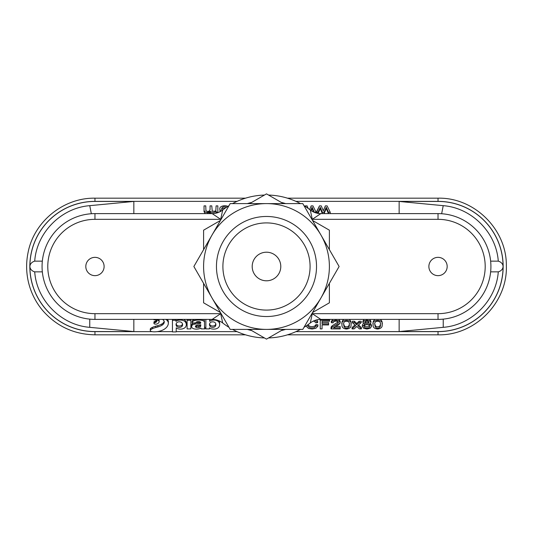<?xml version="1.0" encoding="UTF-8"?>
<svg xmlns="http://www.w3.org/2000/svg" width="533" height="533" viewBox="0 0 533 533"><rect width="100%" height="100%" fill="white"/><g stroke="black" fill="none" stroke-linecap="round" stroke-linejoin="round"><path stroke-width="0.8" d="M498.275 261.137A7.355 5.716 0 0 1 503.072 266.5A7.355 5.716 0 0 1 498.275 271.863L490.64 271.857L498.275 271.863C496.303 300.419 471.778 325.143 443.229 327.335L443.229 319.134L443.229 327.335L399.144 331.559L443.229 327.335C471.778 325.143 496.303 300.419 498.275 271.863A7.355 5.716 0 0 0 503.072 266.5A7.355 5.716 0 0 0 498.275 261.137L490.64 261.143L498.275 261.137C496.303 232.575 471.772 207.85 443.216 205.665L399.144 201.441L438.026 201.441A65.059 65.059 0 0 1 503.085 266.5A65.059 65.059 0 0 1 438.026 331.559L399.144 331.559L399.144 319.387L399.144 331.559L438.026 331.626A65.126 65.126 0 0 0 503.152 266.5A65.126 65.126 0 0 0 438.026 201.374L295.935 201.374L438.026 201.374L438.026 198.176L438.026 201.374A65.126 65.126 0 0 1 503.152 266.5A65.126 65.126 0 0 1 438.026 331.626L438.026 334.824L287.46 334.824L438.026 334.824C474.93 335.803 507.896 302.311 506.343 265.427C506.683 229.303 474.143 197.263 438.026 198.176L287.46 198.176L438.026 198.176C474.143 197.263 506.683 229.303 506.343 265.427C507.896 302.311 474.93 335.803 438.026 334.824L438.026 331.626L295.935 331.626L438.026 331.559A65.059 65.059 0 0 0 503.085 266.5A65.059 65.059 0 0 0 438.026 201.441L399.144 201.441L399.144 213.613L399.144 201.441L443.216 205.665C471.772 207.85 496.303 232.575 498.275 261.137M441.657 213.733L443.216 205.665L441.657 213.733M34.712 261.137L42.34 261.143L34.712 261.137A7.355 5.716 0 0 0 29.908 266.5A7.355 5.716 0 0 0 34.705 271.863C36.677 300.419 61.208 325.143 89.751 327.335L89.751 319.134L89.751 327.335L133.836 331.559L133.836 319.387L133.836 331.559L94.961 331.559L133.836 331.559L89.751 327.335C61.208 325.143 36.677 300.419 34.712 271.863L42.34 271.857L34.712 271.863A7.355 5.716 0 0 1 29.908 266.5A7.355 5.716 0 0 1 34.705 261.137C36.677 232.575 61.215 207.85 89.764 205.665L91.323 213.733L89.764 205.665C61.215 207.85 36.677 232.575 34.712 261.137M320.793 319.387L312.298 313.671L438.026 313.671L438.026 319.387L320.793 319.387L312.298 313.671A65.752 65.752 0 0 1 311.372 314.557A65.752 65.752 0 0 0 312.298 313.671L438.026 313.671L438.026 319.387A52.887 52.887 0 0 0 490.913 266.5A52.887 52.887 0 0 0 438.026 213.613L320.793 213.613L312.298 219.329L310.279 210.015A17.156 17.156 0 0 0 320.793 213.613L312.298 219.329L310.279 210.015A17.156 17.156 0 0 0 320.793 213.613L438.026 213.613A52.887 52.887 0 0 1 490.913 266.5A52.887 52.887 0 0 1 438.026 319.387L320.793 319.387A17.156 17.156 0 0 0 310.279 322.985L312.298 313.671L310.279 322.985A71.469 71.469 0 0 1 303.983 327.349A71.469 71.469 0 0 0 310.279 322.985A17.156 17.156 0 0 1 320.793 319.387M222.701 210.015A71.469 71.469 0 0 1 228.997 205.651A71.469 71.469 0 0 0 222.701 210.015L220.682 219.329A65.752 65.752 0 0 1 221.608 218.443A65.752 65.752 0 0 0 220.682 219.329L94.961 219.329L94.961 213.613L94.961 219.329A47.17 47.17 0 0 0 47.783 266.5A47.17 47.17 0 0 0 94.961 313.671L220.682 313.671L222.701 322.985A17.156 17.156 0 0 0 212.194 319.387L220.682 313.671L222.701 322.985A17.156 17.156 0 0 0 212.194 319.387L220.682 313.671A65.752 65.752 0 0 0 221.608 314.557A65.752 65.752 0 0 1 220.682 313.671L94.961 313.671A47.17 47.17 0 0 1 47.783 266.5A47.17 47.17 0 0 1 94.961 219.329L220.682 219.329L212.194 213.613A17.156 17.156 0 0 0 222.701 210.015L220.682 219.329L212.194 213.613L94.961 213.613A52.887 52.887 0 0 0 42.067 266.5A52.887 52.887 0 0 0 94.961 319.387L212.194 319.387L94.961 319.387A52.887 52.887 0 0 1 42.067 266.5A52.887 52.887 0 0 1 94.961 213.613L212.194 213.613A17.156 17.156 0 0 0 222.701 210.015M232.541 203.606A71.469 71.469 0 0 1 264.441 195.058A71.469 71.469 0 0 0 232.541 203.606M268.539 195.058A71.469 71.469 0 0 1 300.439 203.606A71.469 71.469 0 0 0 268.539 195.058M303.983 205.651A71.469 71.469 0 0 1 310.279 210.015A71.469 71.469 0 0 0 303.983 205.651M300.439 329.394A71.469 71.469 0 0 1 268.539 337.942A71.469 71.469 0 0 0 300.439 329.394M264.441 337.942A71.469 71.469 0 0 1 232.541 329.394A71.469 71.469 0 0 0 264.441 337.942M228.997 327.349A71.469 71.469 0 0 1 222.701 322.985A71.469 71.469 0 0 0 228.997 327.349M104.108 266.5A9.148 9.148 0 0 0 90.383 258.578A9.148 9.148 0 0 0 90.383 274.422A9.148 9.148 0 0 0 104.108 266.5A9.148 9.148 0 0 0 90.383 258.578A9.148 9.148 0 0 0 90.383 274.422A9.148 9.148 0 0 0 104.108 266.5M447.174 266.5A9.148 9.148 0 0 0 433.449 258.578A9.148 9.148 0 0 0 433.449 274.422A9.148 9.148 0 0 0 447.174 266.5A9.148 9.148 0 0 0 433.449 258.578A9.148 9.148 0 0 0 433.449 274.422A9.148 9.148 0 0 0 447.174 266.5M133.836 213.613L133.836 201.441L89.764 205.665L133.836 201.441L94.961 201.441A65.059 65.059 0 0 0 29.895 266.5A65.059 65.059 0 0 0 94.961 331.559L152.152 331.626L94.961 331.626L94.961 334.824L94.961 331.626A65.126 65.126 0 0 1 29.835 266.5A65.126 65.126 0 0 1 94.961 201.374A65.126 65.126 0 0 0 29.835 266.5A65.126 65.126 0 0 0 94.961 331.626L94.961 331.559A65.059 65.059 0 0 1 29.895 266.5A65.059 65.059 0 0 1 94.961 201.441L94.961 198.176L245.52 198.176L94.961 198.176C63.454 197.596 33.872 221.681 28.049 252.642C25.944 262.982 26.184 273.262 28.775 283.489C31.434 293.703 36.171 302.831 43 310.872C56.824 326.443 74.147 334.424 94.961 334.824L245.52 334.824L94.961 334.824C74.147 334.424 56.824 326.443 43 310.872C36.171 302.831 31.434 293.703 28.775 283.489C26.184 273.262 25.944 262.982 28.049 252.642C33.872 221.681 63.454 197.596 94.961 198.176L94.961 201.374L237.052 201.374L94.961 201.374L133.836 201.441L133.836 213.613M209.436 328.894L205.865 328.894L205.865 319.387L205.865 328.894L209.436 328.894L209.436 327.795L209.436 328.894M209.489 327.795L209.489 327.795A3.431 2.159 0 0 0 210.961 328.721A3.431 2.159 0 0 1 209.489 327.795M211.608 328.888A4.124 2.598 0 0 1 210.961 328.721A4.124 2.598 0 0 0 211.608 328.888A7.509 4.724 0 0 0 213.986 329.101A7.509 4.724 0 0 1 211.608 328.888M215.505 328.961A5.956 3.751 0 0 1 213.986 329.101A5.956 3.751 0 0 0 215.505 328.961A5.783 3.638 0 0 0 219.143 326.622A5.783 3.638 0 0 1 215.505 328.961M219.143 322.545A10.713 6.742 0 0 1 219.649 324.584A10.713 6.742 0 0 1 219.143 326.622A10.713 6.742 0 0 0 219.649 324.584A10.713 6.742 0 0 0 219.143 322.545L219.143 321.206A10.713 6.742 0 0 1 219.649 323.251L219.649 324.584L219.649 323.251A10.713 6.742 0 0 0 219.143 321.206A5.783 3.638 0 0 0 218.843 320.733A5.783 3.638 0 0 1 219.143 321.206L219.143 322.545A5.783 3.638 0 0 0 215.505 320.2L215.505 319.713L215.505 320.2A5.783 3.638 0 0 1 219.143 322.545M212.327 320.193A5.956 3.751 0 0 1 215.505 320.2A5.956 3.751 0 0 0 212.327 320.193L212.327 319.387L212.327 320.193A4.89 3.078 0 0 0 209.676 321.332L209.676 320A4.89 3.078 0 0 1 210.628 319.387A4.89 3.078 0 0 0 209.676 320L209.676 321.332A4.89 3.078 0 0 1 212.327 320.193M209.622 321.332L209.622 319.387L209.622 321.332M215.372 326.223A6.656 4.184 180 0 0 215.892 324.604A6.656 4.184 180 0 0 215.332 322.925A2.892 1.819 180 0 0 212.72 321.839A2.892 1.819 180 0 0 210.069 322.878A6.349 3.998 180 0 0 209.456 324.584A6.349 3.998 180 0 0 210.075 326.303A2.905 1.826 180 0 0 212.767 327.342A2.905 1.826 180 0 0 215.372 326.223A6.656 4.184 180 0 0 215.892 324.604A6.656 4.184 180 0 0 215.332 322.925A2.892 1.819 180 0 0 212.72 321.839A2.892 1.819 180 0 0 210.069 322.878A6.349 3.998 180 0 0 209.456 324.584A6.349 3.998 180 0 0 210.075 326.303A2.905 1.826 180 0 0 212.767 327.342A2.905 1.826 180 0 0 215.372 326.223L215.372 324.89A6.656 4.184 180 0 0 215.805 323.937A6.656 4.184 180 0 1 215.372 324.89A2.905 1.826 180 0 1 212.767 326.009A2.905 1.826 180 0 1 210.075 324.97A2.905 1.826 180 0 0 212.767 326.009A2.905 1.826 180 0 0 215.372 324.89L215.372 326.223M209.549 323.917A6.349 3.998 180 0 0 210.075 324.97A6.349 3.998 180 0 1 209.549 323.917M196.497 326.109A1.412 0.893 0 0 1 195.718 325.77A1.412 0.893 0 0 0 196.497 326.109A4.75 2.991 0 0 0 198.869 326.129A4.75 2.991 0 0 1 196.497 326.109L196.497 327.442A1.412 0.893 0 0 1 195.684 327.075A1.826 1.146 0 0 1 195.384 326.443A1.826 1.146 0 0 1 195.631 325.87A1.446 0.913 0 0 1 196.071 325.55A2.852 1.792 0 0 1 196.91 325.29A7.768 4.89 0 0 1 198.436 325.103A8.535 5.37 180 0 0 200.161 324.89A1.706 1.073 180 0 0 200.761 324.69L200.761 325.663A3.891 2.452 0 0 1 200.468 326.589A2.332 1.466 0 0 1 198.869 327.462A4.75 2.991 0 0 1 196.497 327.442A1.412 0.893 0 0 1 195.684 327.075A1.826 1.146 0 0 1 195.384 326.443A1.826 1.146 0 0 1 195.631 325.87A1.446 0.913 0 0 1 196.071 325.55A2.852 1.792 0 0 1 196.91 325.29A7.768 4.89 0 0 1 198.436 325.103A8.535 5.37 180 0 0 200.161 324.89A1.706 1.073 180 0 0 200.761 324.69L200.761 325.663A3.891 2.452 0 0 1 200.468 326.589A2.332 1.466 0 0 1 198.869 327.462A4.75 2.991 0 0 1 196.497 327.442L196.497 326.109M200.468 325.257A2.332 1.466 0 0 1 198.869 326.129A2.332 1.466 0 0 0 200.468 325.257A3.891 2.452 0 0 0 200.708 324.717A3.891 2.452 0 0 1 200.468 325.257L200.468 326.589L200.468 325.257M195.838 322.931L192.08 322.931A4.291 2.698 0 0 1 193.872 320.813A4.537 2.852 0 0 1 195.011 320.44A11.186 7.042 0 0 1 199.895 320.086A10.014 6.303 0 0 1 202.347 320.446A3.338 2.105 0 0 1 204.519 322.418A3.338 2.105 0 0 1 204.512 322.498L204.512 326.982A14.791 9.308 180 0 0 204.619 328.095A4.071 2.558 180 0 0 204.992 328.894L201.181 328.894A4.477 2.818 0 0 1 200.914 328.061A4.904 3.085 0 0 1 198.802 328.881A7.142 4.491 0 0 1 194.485 328.961A4.104 2.585 0 0 1 192.193 327.908A2.798 1.759 0 0 1 191.747 327.182A7.136 4.491 0 0 1 191.68 326.542A7.136 4.491 0 0 1 191.747 325.91A2.618 1.646 0 0 1 192.24 325.163A4.251 2.672 0 0 1 194.312 324.211A9.927 6.249 0 0 1 195.724 323.991A27.843 17.522 0 0 1 198.063 323.791A10.427 6.563 180 0 0 199.589 323.618A2.225 1.399 180 0 0 200.328 323.398A1.046 0.66 180 0 0 200.761 322.865L200.761 322.698A1.606 1.013 180 0 0 199.575 321.719A3.764 2.365 180 0 0 198.516 321.639L198.323 321.632A3.365 2.119 180 0 0 197.29 321.719A2.012 1.266 180 0 0 195.838 322.931L192.08 322.931L192.08 321.599A4.291 2.698 0 0 1 193.872 319.48A4.537 2.852 0 0 1 194.085 319.387A4.537 2.852 0 0 0 193.872 319.48A4.291 2.698 0 0 0 192.08 321.599L192.08 322.931A4.291 2.698 0 0 1 193.872 320.813A4.537 2.852 0 0 1 195.011 320.44A11.186 7.042 0 0 1 199.895 320.086A10.014 6.303 0 0 1 202.347 320.446A3.338 2.105 0 0 1 204.519 322.418A3.338 2.105 0 0 1 204.512 322.498L204.512 325.65A14.791 9.308 180 0 0 204.619 326.762A4.071 2.558 180 0 0 204.992 327.562L204.992 328.894L201.181 328.894A4.477 2.818 0 0 1 200.914 328.061A4.904 3.085 0 0 1 198.802 328.881A7.142 4.491 0 0 1 194.485 328.961A4.104 2.585 0 0 1 192.193 327.908A2.798 1.759 0 0 1 191.747 327.182A7.136 4.491 0 0 1 191.68 326.542A7.136 4.491 0 0 1 191.747 325.91A2.618 1.646 0 0 1 192.24 325.163A4.251 2.672 0 0 1 194.312 324.211A9.927 6.249 0 0 1 195.724 323.991A27.843 17.522 0 0 1 198.063 323.791L198.063 322.458A10.427 6.563 180 0 0 199.589 322.285A2.225 1.399 180 0 0 200.328 322.065A1.046 0.66 180 0 0 200.381 322.039A1.046 0.66 180 0 1 200.328 322.065A2.225 1.399 180 0 1 199.589 322.285A10.427 6.563 180 0 1 198.063 322.458A27.843 17.522 0 0 0 195.891 322.638A27.843 17.522 0 0 1 198.063 322.458L198.063 323.791A10.427 6.563 180 0 0 199.589 323.618A2.225 1.399 180 0 0 200.328 323.398A1.046 0.66 180 0 0 200.761 322.865L200.761 322.698A1.606 1.013 180 0 0 199.575 321.719A3.764 2.365 180 0 0 198.516 321.639L198.323 321.632A3.365 2.119 180 0 0 197.29 321.719A2.012 1.266 180 0 0 195.838 322.931M192.24 323.824A4.251 2.672 0 0 1 194.079 322.931A4.251 2.672 0 0 0 192.24 323.824A2.618 1.646 0 0 0 191.747 324.577A2.618 1.646 0 0 1 192.24 323.824L192.24 325.163L192.24 323.824M191.68 325.21A7.136 4.491 0 0 1 191.747 324.577A7.136 4.491 0 0 0 191.68 325.21L191.68 326.542L191.68 325.21M203.153 319.387A3.338 2.105 0 0 1 204.519 321.086A3.338 2.105 0 0 1 204.512 321.166A3.338 2.105 0 0 0 204.519 321.086L204.519 322.418L204.519 321.086A3.338 2.105 0 0 0 203.153 319.387M190.861 328.894L187.103 328.894L187.103 320.286L190.861 320.286L190.861 328.894L187.103 328.894L187.103 319.387L187.103 320.286L190.861 320.286L190.861 319.387L190.861 328.894M182.079 324.923A2.965 1.865 0 0 1 179.401 326.036A2.965 1.865 0 0 1 176.683 324.97A6.503 4.091 0 0 1 176.143 323.884A6.503 4.091 0 0 0 176.683 324.97A2.965 1.865 0 0 0 179.401 326.036A2.965 1.865 0 0 0 182.079 324.923A6.309 3.971 0 0 0 182.526 323.991A6.309 3.971 0 0 1 182.079 324.923L182.079 326.256A2.965 1.865 0 0 1 179.401 327.369A2.965 1.865 0 0 1 176.683 326.303A6.503 4.091 0 0 1 176.057 324.55A6.503 4.091 0 0 1 176.59 322.931A2.938 1.852 0 0 1 179.175 321.819A2.938 1.852 0 0 1 181.886 322.805A6.309 3.971 0 0 1 182.612 324.657A6.309 3.971 0 0 1 182.079 326.256A2.965 1.865 0 0 1 179.401 327.369A2.965 1.865 0 0 1 176.683 326.303A6.503 4.091 0 0 1 176.057 324.55A6.503 4.091 0 0 1 176.59 322.931A2.938 1.852 0 0 1 179.175 321.819A2.938 1.852 0 0 1 181.886 322.805A6.309 3.971 0 0 1 182.612 324.657A6.309 3.971 0 0 1 182.079 326.256L182.079 324.923M176.19 331.912L172.432 331.912L172.432 320.286L176.003 320.286L176.063 321.386A3.431 2.159 0 0 1 177.536 320.46A4.124 2.598 0 0 1 178.182 320.293A7.509 4.724 0 0 1 180.56 320.073A5.956 3.751 0 0 1 182.073 320.213A5.783 3.638 0 0 1 185.717 322.558A10.713 6.742 0 0 1 186.323 324.57A10.713 6.742 0 0 1 185.797 326.629A5.783 3.638 0 0 1 182.073 328.981A5.956 3.751 0 0 1 178.901 328.988A4.89 3.078 0 0 1 176.243 327.848L176.19 331.912L172.432 331.912L172.432 319.387L172.432 320.286L176.003 320.286L176.003 319.387L176.003 321.386L176.063 320.047A3.431 2.159 0 0 1 176.909 319.387A3.431 2.159 0 0 0 176.063 320.047L176.063 321.386A3.431 2.159 0 0 1 177.536 320.46A4.124 2.598 0 0 1 178.182 320.293A7.509 4.724 0 0 1 180.56 320.073A5.956 3.751 0 0 1 182.073 320.213L182.073 319.387L182.073 320.213A5.783 3.638 0 0 1 185.717 322.558L185.717 321.226A10.713 6.742 0 0 1 186.323 323.238L186.323 324.57A10.713 6.742 0 0 1 185.797 326.629A5.783 3.638 0 0 1 182.073 328.981A5.956 3.751 0 0 1 178.901 328.988A4.89 3.078 0 0 1 176.243 327.848L176.19 331.912M183.619 319.387A5.783 3.638 0 0 1 185.717 321.226A10.713 6.742 0 0 1 186.323 323.238L186.323 324.57A10.713 6.742 0 0 0 185.717 322.558L185.717 321.226A5.783 3.638 0 0 0 183.619 319.387M157.801 326.962A14.358 9.034 180 0 0 161.932 325.27A7.342 4.624 180 0 0 164.271 322.019A5.083 3.198 180 0 0 164.271 321.925A5.083 3.198 180 0 0 163.724 320.486A8.321 5.237 180 0 0 162.552 319.387A8.321 5.237 180 0 1 163.724 320.486A5.083 3.198 180 0 1 164.271 321.925A5.083 3.198 180 0 1 164.271 322.019L164.271 322.019A7.342 4.624 180 0 1 161.932 325.27L161.932 323.937A7.342 4.624 180 0 0 164.177 321.306A7.342 4.624 180 0 1 161.932 323.937A14.358 9.034 180 0 1 157.801 325.63A14.358 9.034 180 0 0 161.932 323.937L161.932 325.27A14.358 9.034 180 0 1 157.801 326.962L157.801 325.63A1260.199 793.071 0 0 0 155.783 326.176A1260.199 793.071 0 0 1 157.801 325.63L157.801 326.962A1260.199 793.071 0 0 0 155.783 327.509A1260.199 793.071 0 0 1 157.801 326.962M152.365 328.714A18.508 11.646 0 0 1 155.783 327.509L155.783 326.176A18.508 11.646 0 0 0 152.365 327.382A18.508 11.646 0 0 1 155.783 326.176L155.783 327.509A18.508 11.646 0 0 0 152.365 328.714L152.365 327.382A7.609 4.79 0 0 0 150.686 328.408A7.609 4.79 0 0 1 152.365 327.382L152.365 328.714A7.609 4.79 0 0 0 150.686 329.74A7.609 4.79 0 0 1 152.365 328.714M150.299 330.3A2.125 1.339 0 0 1 150.686 329.74L150.686 328.408A2.125 1.339 0 0 0 150.299 328.968A2.125 1.339 0 0 1 150.686 328.408L150.686 329.74A2.125 1.339 0 0 0 150.299 330.3L150.299 328.968A1.486 0.933 0 0 0 150.273 329.141A1.486 0.933 0 0 1 150.299 328.968L150.299 330.3A1.486 0.933 0 0 0 150.273 330.473A1.486 0.933 0 0 1 150.299 330.3M150.686 331.12A1.486 0.933 0 0 1 150.273 330.473A1.486 0.933 0 0 0 150.686 331.12A2.272 1.426 0 0 0 150.866 331.226A2.272 1.426 0 0 1 150.686 331.12M151.585 331.499A2.745 1.726 0 0 1 150.866 331.226A2.745 1.726 0 0 0 151.585 331.499A6.283 3.951 0 0 0 152.824 331.733A6.283 3.951 0 0 1 151.585 331.499M154.477 331.819A8.281 5.217 0 0 1 152.824 331.733A8.281 5.217 0 0 0 154.477 331.819A14.411 9.068 0 0 0 158.787 331.359A14.411 9.068 0 0 1 154.477 331.819M168.355 323.225A13.978 8.794 0 0 1 158.787 331.359A13.978 8.794 0 0 0 168.355 323.225A7.129 4.491 0 0 0 168.361 323.118A7.129 4.491 0 0 1 168.355 323.225M168.175 322.099A7.129 4.491 0 0 1 168.361 323.118A7.129 4.491 0 0 0 168.175 322.099L168.175 320.766A7.129 4.491 0 0 1 168.361 321.785A7.129 4.491 0 0 1 168.355 321.892A7.129 4.491 0 0 0 168.361 321.785L168.361 323.118L168.361 321.785A7.129 4.491 0 0 0 168.175 320.766A9.847 6.196 0 0 0 167.382 319.387A9.847 6.196 0 0 1 168.175 320.766L168.175 322.099A9.847 6.196 0 0 0 165.95 319.387A9.847 6.196 0 0 1 168.175 322.099M158.088 320.393A2.692 1.692 0 0 1 159.127 321.519A2.319 1.459 0 0 1 159.147 321.712A2.319 1.459 0 0 1 159.081 322.059A5.71 3.598 0 0 1 158.128 323.344A3.218 2.025 0 0 1 156.242 324.117A2.445 1.539 0 0 1 154.93 324.077A2.305 1.452 0 0 1 154.477 323.944A1.133 0.713 0 0 1 154.01 323.598A0.826 0.52 0 0 1 154.39 322.891A5.33 3.351 0 0 1 155.016 322.632A8.794 5.537 180 0 0 155.783 322.332A2.658 1.672 180 0 0 156.855 321.346A1.686 1.059 180 0 0 156.902 321.099A1.686 1.059 180 0 0 156.222 320.253A3.458 2.172 180 0 0 155.11 319.907A4.511 2.838 180 0 0 153.837 319.793A6.149 3.871 0 0 1 156.729 319.94A4.677 2.945 0 0 1 158.088 320.393A2.692 1.692 0 0 1 159.127 321.519A2.319 1.459 0 0 1 159.147 321.712A2.319 1.459 0 0 1 159.081 322.059A5.71 3.598 0 0 1 158.128 323.344A3.218 2.025 0 0 1 156.242 324.117A2.445 1.539 0 0 1 154.93 324.077A2.305 1.452 0 0 1 154.477 323.944A1.133 0.713 0 0 1 154.01 323.598A0.826 0.52 0 0 1 154.39 322.891A5.33 3.351 0 0 1 155.016 322.632A8.794 5.537 180 0 0 155.783 322.332A2.658 1.672 180 0 0 156.855 321.346A1.686 1.059 180 0 0 156.902 321.099A1.686 1.059 180 0 0 156.222 320.253A3.458 2.172 180 0 0 155.11 319.907A4.511 2.838 180 0 0 153.837 319.793L153.837 319.387L153.837 319.793A6.149 3.871 0 0 1 156.729 319.94A4.677 2.945 0 0 1 158.088 320.393L158.088 319.387L158.088 320.393M155.783 320.999A2.658 1.672 180 0 0 156.562 320.466A2.658 1.672 180 0 1 155.783 320.999A8.794 5.537 180 0 1 155.016 321.299A8.794 5.537 180 0 0 155.783 320.999L155.783 322.332L155.783 320.999M154.39 321.552A5.33 3.351 0 0 1 155.016 321.299A5.33 3.351 0 0 0 154.39 321.552A1.133 0.713 0 0 0 153.984 321.919A1.133 0.713 0 0 1 154.39 321.552L154.39 322.891L154.39 321.552M153.95 322.072A0.826 0.52 0 0 1 153.984 321.919A0.826 0.52 0 0 0 153.95 322.072L153.95 323.404L153.95 322.072M159.127 320.186A2.319 1.459 0 0 1 159.147 320.38L159.147 321.712L159.147 320.38A2.319 1.459 0 0 0 159.127 320.186A2.692 1.692 0 0 0 158.607 319.387A2.692 1.692 0 0 1 159.127 320.186L159.127 321.519L159.127 320.186M325.35 205.871L327.122 205.871L330.24 212.274L328.468 212.274L326.236 207.204L324.077 212.274L322.325 212.274L320.3 207.344L317.961 212.274L316.282 212.274L319.474 205.871L321.259 205.871L323.278 210.801L325.35 205.871L327.122 205.871L330.24 212.274L330.24 213.606L328.468 213.606L326.236 208.536L324.077 213.606L322.325 213.606L320.3 208.676L317.961 213.606L320.3 208.676L320.3 207.344L317.961 212.274L317.961 213.373L317.961 212.274L316.282 212.274L316.282 213.007L319.474 205.871L321.259 205.871L323.278 210.801L325.35 205.871M216.298 212.714L215.432 213.3L216.298 212.714M211.828 213.613L210.342 212.64L208.496 213.613L210.342 212.64L210.342 211.308C207.011 213.067 204.912 212.727 204.039 210.275L204.039 205.871L205.765 205.871L205.931 210.848L207.577 211.481L209.362 211.035L210.069 209.596L210.069 205.871L211.794 205.871L212.214 211.128L214.932 211.241L215.832 210.535L216.112 205.871L217.837 205.871L217.837 212.654L217.837 212.274L216.298 212.274L216.298 213.113L216.298 211.381C214.093 212.8 212.107 212.774 210.342 211.308L210.342 212.64L211.828 213.613M205.785 213.613L204.852 213.227L204.039 211.608L204.039 207.204L204.039 211.608L204.852 213.227L205.785 213.613M225.412 208.017C223.247 207.877 222.014 208.456 221.708 209.762C222.014 208.456 223.247 207.877 225.412 208.017M226.658 207.157C223.64 206.178 221.968 206.831 221.635 209.109L222.054 210.495L221.635 209.109C221.968 206.831 223.64 206.178 226.658 207.157M220.815 211.281L219.863 209.169C219.01 206.271 224.959 204.745 227.784 206.418C224.959 204.745 219.01 206.271 219.863 209.169L220.102 211.681L219.863 209.169L220.815 211.281M313.604 212.034L312.072 208.536L311.199 210.682L312.072 207.204L310.759 210.368L312.072 207.204L312.072 208.536L313.604 212.034M314.303 212.274L312.072 207.204L314.303 212.274L316.089 212.274L316.089 212.953L316.089 212.274L314.303 212.274M312.958 205.871L316.089 212.274L312.958 205.871L311.185 205.871L312.958 205.871M374.879 323.951C375.305 328.648 380.995 326.922 380.375 323.944C380.995 326.922 375.305 328.648 374.879 323.951M374.859 324.61C374.979 330.453 381.461 328.275 380.395 324.61C381.781 320.12 373.406 320.153 374.859 324.61C374.979 330.453 381.461 328.275 380.395 324.61C381.781 320.12 373.406 320.153 374.859 324.61M373.113 324.61C371.195 318.961 384.093 319.114 382.141 324.61C382.514 327.129 381.015 328.608 377.624 329.041C374.279 328.721 372.774 327.242 373.113 324.61L373.113 323.278C372.947 321.666 373.586 320.373 375.025 319.387C373.586 320.373 372.947 321.666 373.113 323.278L373.113 324.61C371.195 318.961 384.093 319.114 382.141 324.61C382.514 327.129 381.015 328.608 377.624 329.041C374.279 328.721 372.774 327.242 373.113 324.61M380.229 319.387C381.688 320.42 382.328 321.719 382.141 323.278C382.328 321.719 381.688 320.42 380.229 319.387M364.918 321.745C366.218 322.665 367.543 322.672 368.903 321.765C367.543 322.672 366.218 322.665 364.918 321.745M362.906 321.079L364.152 319.387L362.906 321.079L362.906 322.412L363.992 320.813L366.891 320.166L369.802 320.833L370.908 322.438L370.402 323.491L368.876 324.177L370.815 325.023L371.474 326.409L370.215 328.281L366.917 329.041L363.619 328.275L362.36 326.376L364.998 324.177L362.906 322.412L363.992 320.813L366.891 320.166L369.802 320.833L370.908 322.438L370.402 323.491L368.876 324.177L370.815 325.023L371.474 326.409L370.215 328.281L366.917 329.041L363.619 328.275L362.36 326.376L364.998 324.177L362.906 322.412L362.906 321.079M369.609 319.387L370.908 321.106L370.908 322.438L370.908 321.106L369.609 319.387M364.106 326.383C363.799 328.674 370.089 328.694 369.729 326.416C370.049 324.164 363.872 324.064 364.106 326.383C363.799 328.674 370.089 328.694 369.729 326.416C370.049 324.164 363.872 324.064 364.106 326.383M364.659 322.378C366.111 324.184 367.61 324.204 369.162 322.432C367.717 320.646 366.211 320.626 364.659 322.378C366.111 324.184 367.61 324.204 369.162 322.432C367.717 320.646 366.211 320.626 364.659 322.378M364.292 325.71C366.091 327.169 367.837 327.182 369.549 325.75C367.837 327.182 366.091 327.169 364.292 325.71M370.462 323.438L371.474 325.077L371.474 326.409L371.474 325.077L370.462 323.438M362.36 325.043L363.346 323.411L362.36 325.043L362.36 326.376L362.36 325.043M354.132 328.894L352.053 328.894L355.724 325.63L352.326 322.592L354.418 322.592L356.684 324.77L359.142 322.592L361.201 322.592L357.796 325.63L361.427 328.894L359.355 328.894L356.804 326.469L354.132 328.894L352.053 328.894L352.053 327.562L354.978 324.963L352.053 327.562L352.053 328.894L355.724 325.63L352.326 322.592L352.326 321.259L354.418 321.259L356.684 323.438L359.142 321.259L361.201 321.259L361.201 322.592L357.796 325.63L361.427 328.894L361.427 327.562L358.542 324.963L361.427 327.562L361.427 328.894L359.355 328.894L356.804 326.469L354.132 328.894M341.999 324.61C340.074 318.961 352.979 319.114 351.02 324.61C351.4 327.129 349.895 328.608 346.51 329.041C343.165 328.721 341.66 327.242 341.999 324.61L341.999 323.278C341.833 321.666 342.466 320.373 343.912 319.387C342.466 320.373 341.833 321.666 341.999 323.278L341.999 324.61C340.074 318.961 352.979 319.114 351.02 324.61C351.4 327.129 349.895 328.608 346.51 329.041C343.165 328.721 341.66 327.242 341.999 324.61M349.115 319.387C350.574 320.42 351.214 321.719 351.02 323.278C351.214 321.719 350.574 320.42 349.115 319.387M343.745 324.61C343.858 330.453 350.348 328.275 349.275 324.61C350.661 320.12 342.293 320.153 343.745 324.61C343.858 330.453 350.348 328.275 349.275 324.61C350.661 320.12 342.293 320.153 343.745 324.61M343.765 323.951C344.191 328.648 349.881 326.922 349.255 323.944C349.881 326.922 344.191 328.648 343.765 323.951M333.392 327.868L340.194 327.868L340.194 328.894L331.033 328.894L332.352 326.995L337.629 323.844L338.428 322.558L337.702 321.492L335.817 321.059L333.845 321.519L333.098 322.798L331.353 322.685L332.705 320.813L335.857 320.166L339.008 320.859L340.174 322.585L339.834 323.604L333.392 327.868L340.194 327.868L340.194 326.536L335.45 326.536L340.194 326.536L340.194 328.894L331.033 328.894L332.352 326.995L337.629 323.844L338.428 322.558L337.702 321.492L335.817 321.059L333.845 321.519L333.098 322.798L331.353 322.685L331.353 321.346L332.878 319.387L331.353 321.346L331.353 322.685L332.705 320.813L335.857 320.166L339.008 320.859L340.174 322.585L338.708 324.67L333.392 327.868M338.755 319.387L340.174 321.252L340.174 322.585L340.174 321.252L338.755 319.387M316.589 319.913L317.675 321.246L317.675 322.578L315.862 322.845L314.463 321.459L313.297 321.113L314.463 321.459L315.862 322.845L317.675 322.578L317.675 321.246L316.589 319.913M317.901 326.129L317.901 324.797L316.076 324.51L317.901 324.797L317.901 326.129L315.836 328.295L312.178 329.041L308.547 328.468L306.009 326.049L308.547 328.468L312.178 329.041L315.836 328.295L317.901 326.129L316.076 325.843L316.076 324.51L314.63 326.163L312.032 326.722L309.686 326.309L307.907 324.75L309.686 326.309L312.032 326.722L314.63 326.163L316.076 324.51L316.076 325.843L317.901 326.129M314.943 320.413L317.675 322.578L314.943 320.413M307.601 324.963L308.087 326.409L309.686 327.648L312.032 328.055L314.63 327.495L316.076 325.843L314.63 327.495L312.032 328.055L309.686 327.648L308.087 326.409L307.601 324.963M157.202 331.626L172.432 331.626L157.202 331.626M176.19 331.626L237.052 331.626L176.19 331.626M206.044 212.334L207.577 212.814L209.362 212.367L209.962 211.614L209.362 212.367L207.577 212.814L206.044 212.334M331.033 327.562L332.352 325.663L338.195 321.905L332.352 325.663L331.233 326.822L331.026 328.848L331.033 327.562M322.065 324.937L322.065 328.894L320.246 328.894L320.246 319.4L320.246 320.193L329.581 320.193L329.581 319.387L329.581 321.219L322.065 321.219L322.065 322.585L328.568 322.585L328.568 324.937L322.065 324.937L322.065 328.894L320.246 328.894L320.246 320.193L329.581 320.193L329.581 321.219L322.065 321.219L322.065 323.917L328.568 323.917L328.568 322.585L322.065 322.585L322.065 321.219L322.065 323.917L328.568 323.917L328.568 324.937L322.065 324.937M354.418 322.592L354.418 321.259L356.684 323.438L359.142 321.259L361.201 321.259L361.201 322.592L359.142 322.592L359.142 321.259L359.142 322.592L356.684 324.77L356.684 323.438L356.684 324.77L354.418 322.592L354.418 321.259L352.326 321.259L352.326 322.592L354.418 322.592M305.076 206.338L305.309 205.871L307.095 205.871L308.181 208.443L307.095 205.871L305.309 205.871L305.076 206.338M309.646 209.529L311.185 205.871L309.646 209.529M328.468 212.274L328.468 213.606L326.236 208.536L324.077 213.606L322.325 213.606L320.3 208.676L320.3 207.344L322.325 212.274L322.325 213.606L322.325 212.274L324.077 212.274L324.077 213.606L324.077 212.274L326.236 207.204L326.236 208.536L326.236 207.204L328.468 212.274L328.468 213.606L330.24 213.606L330.24 212.274L328.468 212.274M280.784 266.5A14.291 14.291 0 0 0 262.789 252.695A14.291 14.291 0 0 0 254.114 273.649A14.291 14.291 0 0 0 280.784 266.5M310.086 266.5A43.599 43.599 0 0 0 244.694 228.744A43.599 43.599 0 0 0 244.694 304.256A43.599 43.599 0 0 0 310.086 266.5M212.021 297.947L230.176 329.394L266.493 329.394A62.894 62.894 0 0 1 212.021 235.053A62.894 62.894 0 0 1 320.959 235.053L339.115 266.5L320.959 297.947A62.894 62.894 0 0 1 266.493 329.394L302.804 329.394L320.959 297.947A62.894 62.894 0 0 0 320.959 235.053L302.804 203.606L230.176 203.606L193.865 266.5L212.021 297.947M316.522 266.5A50.029 50.029 0 0 0 241.476 223.174A50.029 50.029 0 0 0 241.476 309.826A50.029 50.029 0 0 0 316.522 266.5M204.619 328.095A4.071 2.558 180 0 0 204.992 328.894L204.992 327.562A4.071 2.558 180 0 1 204.619 326.762A14.791 9.308 180 0 1 204.512 325.65L204.512 326.982A14.791 9.308 180 0 0 204.619 328.095L204.619 326.762L204.619 328.095M216.298 211.381C214.093 212.8 212.107 212.774 210.342 211.308C207.011 213.067 204.912 212.727 204.039 210.275L204.039 205.871L205.765 205.871L205.931 210.848L207.577 211.481L209.362 211.035L210.069 209.596L210.069 205.871L211.794 205.871L212.214 211.128L214.932 211.241L215.832 210.535L216.112 205.871L217.837 205.871L217.837 212.274L216.298 212.274L216.298 211.381M259.344 254.121A14.291 14.291 0 0 0 266.493 280.791M220.449 220.455L203.593 230.189L203.593 249.651M283.343 203.606L266.493 193.872L249.637 203.606M220.449 312.545L203.593 302.811L203.593 283.349M329.387 249.651L329.387 230.189L312.531 220.455M312.531 312.545L329.387 302.811L329.387 283.349M283.343 329.394L266.493 339.128L249.637 329.394M247.312 203.606A65.752 65.752 0 0 1 251.649 202.44A65.752 65.752 0 0 0 247.312 203.606M281.331 202.44A65.752 65.752 0 0 1 285.668 203.606A65.752 65.752 0 0 0 281.331 202.44M311.372 218.443A65.752 65.752 0 0 1 312.298 219.329L438.026 219.329L438.026 213.613A52.887 52.887 0 0 1 490.913 266.5A52.887 52.887 0 0 1 438.026 319.387A52.887 52.887 0 0 0 490.913 266.5A52.887 52.887 0 0 0 438.026 213.613L438.026 219.329A47.17 47.17 0 0 1 485.197 266.5A47.17 47.17 0 0 1 438.026 313.671A47.17 47.17 0 0 0 485.197 266.5A47.17 47.17 0 0 0 438.026 219.329L312.298 219.329A65.752 65.752 0 0 0 311.372 218.443M285.668 329.394A65.752 65.752 0 0 1 281.331 330.56A65.752 65.752 0 0 0 285.668 329.394M251.649 330.56A65.752 65.752 0 0 1 247.312 329.394A65.752 65.752 0 0 0 251.649 330.56M94.961 319.387A52.887 52.887 0 0 1 42.067 266.5A52.887 52.887 0 0 1 94.961 213.613A52.887 52.887 0 0 0 42.067 266.5A52.887 52.887 0 0 0 94.961 319.387L94.961 313.671L94.961 319.387M210.075 326.303L210.075 324.97L210.075 326.303M198.869 327.462L198.869 326.129L198.869 327.462M195.684 327.075L195.684 325.803L195.684 327.075M200.328 323.398L200.328 322.065L200.328 323.398M199.589 323.618L199.589 322.285L199.589 323.618M195.724 323.991L195.724 322.931L195.724 323.991M194.312 324.211L194.312 322.931L194.312 324.211M191.747 325.91L191.747 324.577L191.747 325.91M202.347 320.446L202.347 319.387L202.347 320.446M199.895 320.086L199.895 319.387L199.895 320.086M195.011 320.44L195.011 319.387L195.011 320.44M193.872 320.813L193.872 319.48L193.872 320.813M176.683 326.303L176.683 324.97L176.683 326.303M180.56 320.073L180.56 319.387L180.56 320.073M178.182 320.293L178.182 319.387L178.182 320.293M177.536 320.46L177.536 319.387L177.536 320.46M156.729 319.94L156.729 319.387L156.729 319.94M156.855 321.346L156.855 320.853L156.855 321.346M155.016 322.632L155.016 321.299L155.016 322.632M153.984 323.251L153.984 321.919L153.984 323.251M150.273 329.141L150.273 330.473L150.273 329.141M382.141 324.61L382.141 323.278L382.141 324.61M351.02 324.61L351.02 323.278L351.02 324.61"/></g></svg>
